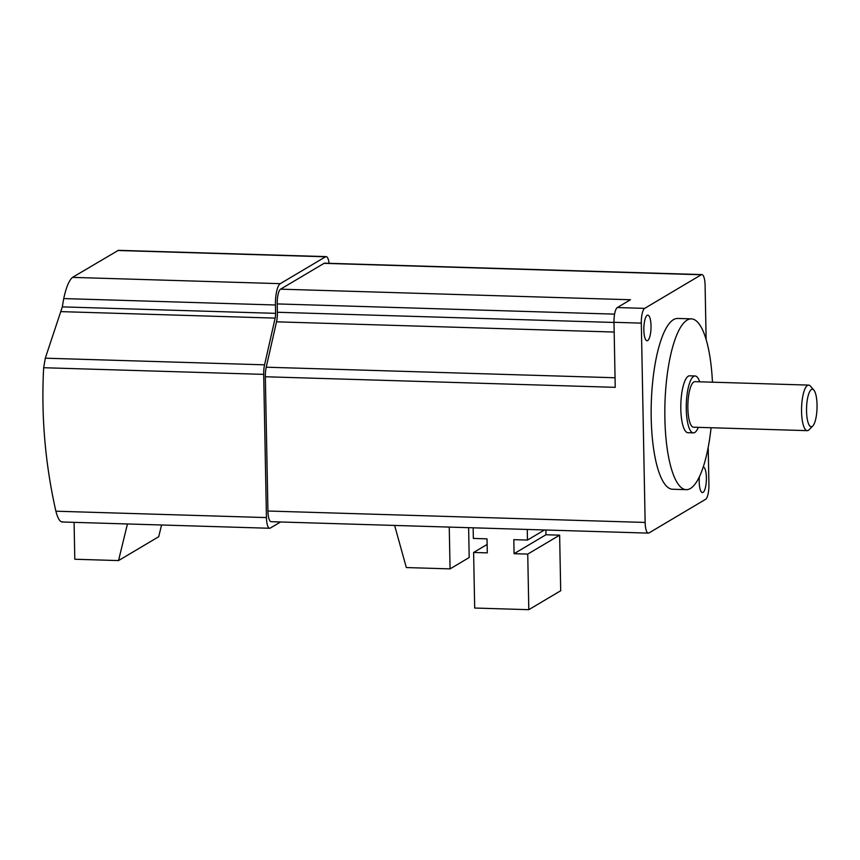 <?xml version="1.0" encoding="UTF-8"?>
<svg xmlns="http://www.w3.org/2000/svg" width="860" height="860" viewBox="0 0 860 860"><rect width="100%" height="100%" fill="white"/><g stroke="black" fill="none" stroke-linecap="round" stroke-linejoin="round"><path stroke-width="1.29" d="M698.309 427.345A28.466 7.944 -88.3 0 1 693.375 432.881L687.925 432.72A28.466 7.944 -88.3 0 1 681.152 415.272A28.466 7.944 -88.3 0 1 683.625 384.506A28.466 7.944 -88.3 0 1 689.645 375.809L695.106 375.981A28.466 7.944 -88.3 0 1 699.685 381.797M693.375 432.881A28.466 7.944 -88.3 0 1 686.603 415.434A28.466 7.944 -88.3 0 1 689.075 384.667A28.466 7.944 -88.3 0 1 695.106 375.981M812.775 425.979L809.131 429.71A22.779 6.353 -88.3 0 1 807.25 430.645L693.547 427.205A22.779 6.353 -88.3 0 1 688.129 413.241A22.779 6.353 -88.3 0 1 690.107 388.613A22.779 6.353 -88.3 0 1 694.934 381.657L808.626 385.097A22.779 6.353 -88.3 0 1 810.442 386.14L813.861 390.085A18.77 5.235 -88.3 0 1 815.205 421.013A18.77 5.235 -88.3 0 1 812.775 425.979A18.77 5.235 -88.3 0 1 807.045 417.702A18.77 5.235 -88.3 0 1 808.389 394.955A18.77 5.235 -88.3 0 1 813.861 390.085M807.25 430.645A22.779 6.353 -88.3 0 1 801.832 416.681A22.779 6.353 -88.3 0 1 803.799 392.052A22.779 6.353 -88.3 0 1 808.626 385.097M265.342 376.755L615.233 387.333L613.986 322.306A12.814 3.58 -88.3 0 1 617.329 307.547L630.455 299.753L280.564 289.164A12.814 3.58 91.7 0 0 277.221 303.924L277.382 312.266A12.814 3.58 -88.3 0 1 276.501 321.823L266.224 367.198A12.814 3.58 91.7 0 0 265.342 376.755L267.922 511.023A12.814 3.58 91.7 0 0 271.126 521.697L648.343 533.114A12.814 3.58 -88.3 0 1 645.14 522.439L641.313 323.134A12.814 3.58 -88.3 0 1 644.667 308.375L701.265 274.759A12.814 3.58 -88.3 0 1 701.9 274.587A12.814 3.58 -88.3 0 1 705.092 285.262L706.135 339.474M701.9 274.587L324.671 263.171A12.814 3.58 91.7 0 0 324.037 263.343L280.564 289.164M643.85 330.068A12.814 3.58 -88.3 0 1 647.827 315.136A12.814 3.58 -88.3 0 1 651.02 325.811A12.814 3.58 -88.3 0 1 647.042 340.754A12.814 3.58 -88.3 0 1 643.85 330.068M280.532 521.988L270.266 528.083A12.814 3.58 -88.3 0 1 269.631 528.266A12.814 3.58 -88.3 0 1 266.439 517.58L263.687 374.379A12.814 3.58 91.7 0 1 264.568 364.823L275.146 318.114A6.407 1.784 -88.3 0 0 275.587 313.341L275.426 304.988A18.511 5.171 91.7 0 1 280.263 283.671L325.531 256.785A12.814 3.58 -88.3 0 1 326.155 256.613A12.814 3.58 -88.3 0 1 329.09 263.3M708.199 447.211L708.919 484.567A12.814 3.58 -88.3 0 1 705.576 499.327L648.978 532.942A12.814 3.58 -88.3 0 1 648.343 533.114M712.445 382.184A85.441 23.843 91.7 0 0 691.375 318.866L677.701 318.447A85.441 23.843 91.7 0 0 673.498 319.64A85.441 23.843 91.7 0 0 651.149 410.618A85.441 23.843 91.7 0 0 672.531 489.243L686.205 489.662A85.441 23.843 91.7 0 0 690.408 488.48A85.441 23.843 91.7 0 0 711.07 427.732M703.233 466.948A12.814 3.58 -88.3 0 1 706.393 477.623A12.814 3.58 -88.3 0 1 702.416 492.565A12.814 3.58 -88.3 0 1 699.212 481.89A12.814 3.58 -88.3 0 1 699.416 476.666M326.155 256.613L118.368 250.325L72.509 277.382C69.015 280.414 66.091 287.487 63.737 298.581A509.486 481.729 -120.7 0 0 62.328 306.88L45.29 358.19L43.666 367.725A509.486 481.729 -120.7 0 0 43 405.619A509.486 481.729 -120.7 0 0 55.889 511.206C57.867 518.752 60.071 522.278 62.522 521.794M691.375 318.866A85.441 23.843 91.7 0 0 687.172 320.049A85.441 23.843 91.7 0 0 664.823 411.026A85.441 23.843 91.7 0 0 686.205 489.662M468.625 527.674L469.194 557.516L450.06 568.879L406.329 567.557L394.622 525.438M527.266 529.448L527.47 540.069L513.807 539.65L514.076 553.689L527.739 554.098L528.803 609.675L474.688 608.041L473.613 552.464L487.287 552.872L487.018 538.844L473.344 538.424L473.14 527.814M449.253 527.094L450.06 568.879M544.466 529.975L527.47 540.069M127.452 523.955L118.529 560.58L74.798 559.247L74.089 522.342M161.573 524.987L158.713 536.715L118.529 560.58M545.874 530.018L545.96 534.748L559.634 535.167L560.698 590.745L528.803 609.675M545.96 534.748L514.076 553.689M487.125 544.444L473.613 552.464M559.634 535.167L527.739 554.098M613.986 322.457L277.382 312.266M614.169 332.046L276.501 321.823M614.588 314.137L277.221 303.924M324.037 263.343L701.265 274.759M617.329 307.547L644.667 308.375M613.986 322.306L641.313 323.134M267.922 511.023L645.14 522.439M615.05 377.755L266.224 367.198M55.889 511.206L266.439 517.58M43.666 367.725L263.687 374.379M45.29 358.19L264.568 364.823M61.103 311.632L275.146 318.114M63.737 298.581L275.426 304.988M72.509 277.382L280.263 283.671M62.328 306.88L275.587 313.341M117.788 250.496L325.531 256.785M61.845 521.977L269.631 528.266"/></g></svg>
